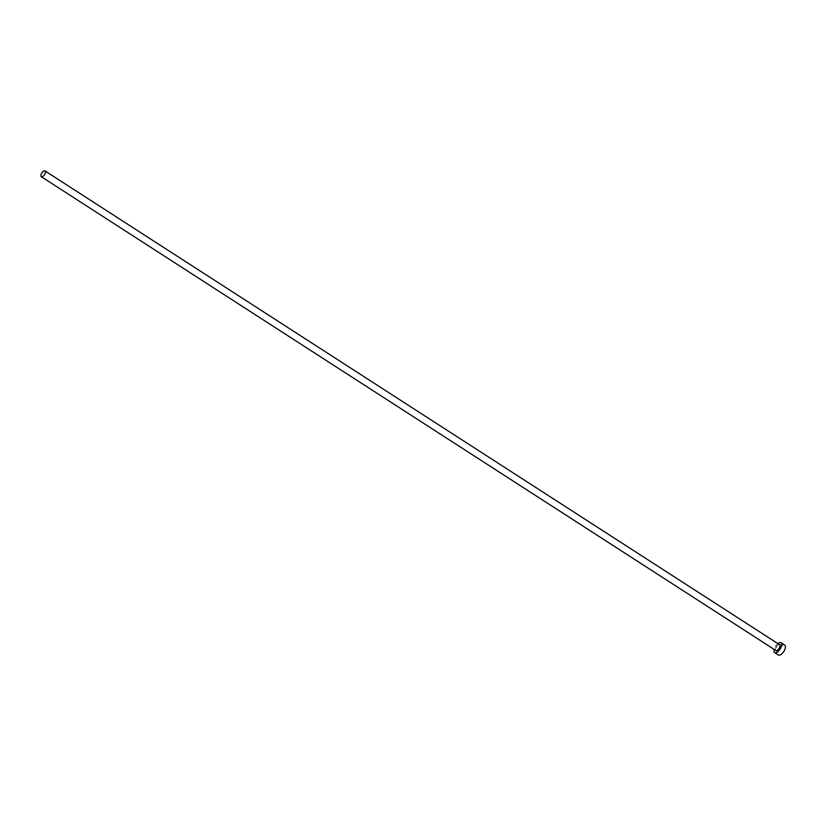 <?xml version="1.0" encoding="UTF-8"?>
<svg xmlns="http://www.w3.org/2000/svg" width="826" height="826" viewBox="0 0 826 826"><rect width="100%" height="100%" fill="white"/><g stroke="black" fill="none" stroke-linecap="round" stroke-linejoin="round"><path stroke-width="0.62" stroke-dasharray="4.13 3.1" d="M777.855 643.599A5.896 2.695 -57.2 0 0 774.127 649.381M784.7 645.096A5.896 2.695 -57.2 0 0 784.349 644.941A5.896 2.695 -57.2 0 0 779.021 648.947A5.896 2.695 -57.2 0 0 778.309 655.008M779.341 644.6A3.438 1.569 -57.2 0 0 776.357 646.737A3.438 1.569 -57.2 0 0 775.655 650.33M775.511 650.279A3.634 1.662 122.8 0 1 776.43 646.779A3.634 1.662 122.8 0 1 779.238 644.497M775.82 650.475C773.725 649.205 780.167 642.432 779.383 644.621L779.548 644.693"/><path stroke-width="1.24" d="M44.821 170.837A3.438 1.569 -57.2 0 0 41.713 173.171A3.438 1.569 -57.2 0 0 41.3 176.712A3.438 1.569 -57.2 0 0 41.507 176.805A3.438 1.569 -57.2 0 0 44.614 174.462A3.438 1.569 -57.2 0 0 45.027 170.93A3.438 1.569 -57.2 0 0 44.821 170.837M774.127 649.381A5.896 2.695 -57.2 0 0 774.633 652.633A5.896 2.695 -57.2 0 0 774.984 652.798A5.896 2.695 -57.2 0 0 780.312 648.792A5.896 2.695 -57.2 0 0 781.024 642.721A5.896 2.695 -57.2 0 0 780.673 642.566A5.896 2.695 -57.2 0 0 777.855 643.599M774.633 652.633L778.309 655.008A5.896 2.695 -57.2 0 0 778.66 655.163A5.896 2.695 -57.2 0 0 783.988 651.156A5.896 2.695 -57.2 0 0 784.7 645.096L781.024 642.721M779.238 644.497A3.634 1.662 122.8 0 1 779.589 644.528A3.634 1.662 122.8 0 1 779.486 648.142A3.634 1.662 122.8 0 1 776.079 650.836A3.634 1.662 122.8 0 1 775.511 650.279M775.655 650.33A3.438 1.569 -57.2 0 0 775.82 650.475A3.438 1.569 -57.2 0 0 776.027 650.568A3.438 1.569 -57.2 0 0 779.135 648.234A3.438 1.569 -57.2 0 0 779.548 644.693A3.438 1.569 -57.2 0 0 779.341 644.6M41.3 176.712L775.82 650.475M45.027 170.93L779.548 644.693"/></g></svg>
